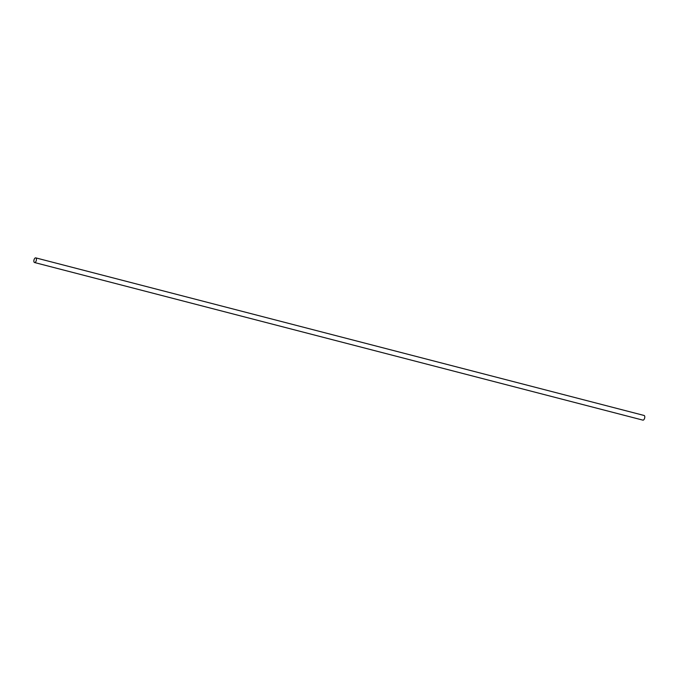 <?xml version="1.0" encoding="UTF-8"?>
<svg xmlns="http://www.w3.org/2000/svg" width="678" height="678" viewBox="0 0 678 678"><rect width="100%" height="100%" fill="white"/><g stroke="black" fill="none" stroke-linecap="round" stroke-linejoin="round"><path stroke-width="1.02" d="M34.544 262.53L642.897 420.131A2.407 1.186 -75.5 0 0 644.642 418.097A2.407 1.186 -75.5 0 0 644.1 415.47L35.748 257.869A2.407 1.186 -75.5 0 0 33.9 260.386A2.407 1.186 -75.5 0 0 34.544 262.53A2.407 1.186 -75.5 0 0 36.298 260.496A2.407 1.186 -75.5 0 0 35.748 257.869"/></g></svg>
